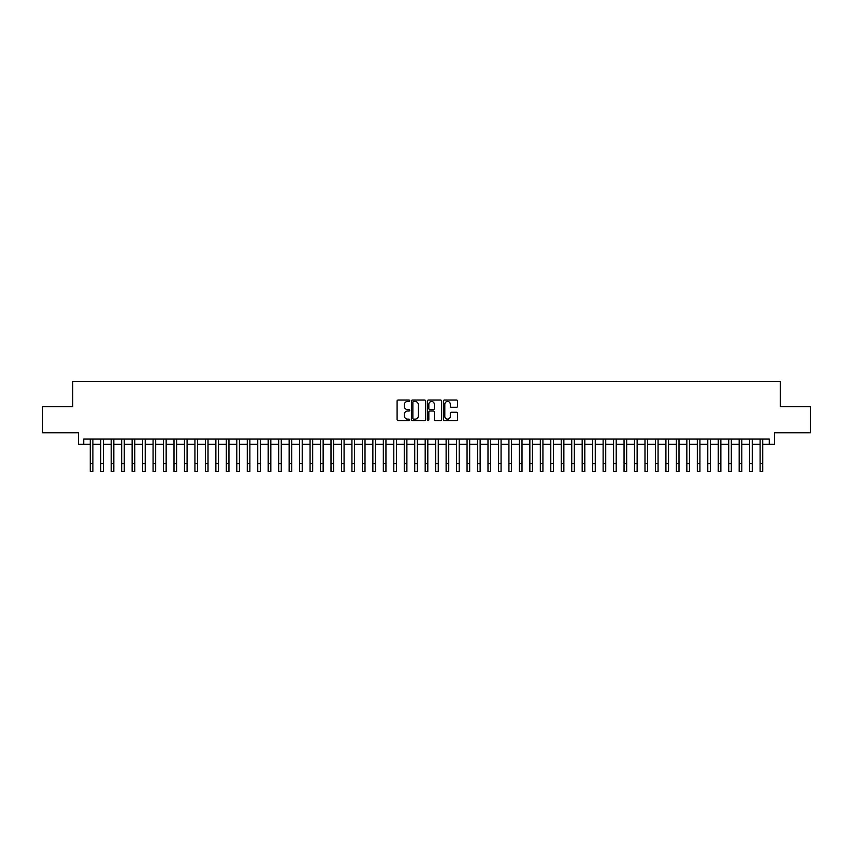 <?xml version="1.0" encoding="UTF-8"?>
<svg xmlns="http://www.w3.org/2000/svg" width="853" height="853" viewBox="0 0 853 853"><rect width="100%" height="100%" fill="white"/><g stroke="black" fill="none" stroke-linecap="round" stroke-linejoin="round"><path stroke-width="1.28" d="M409.749 400.75A0.714 0.714 0 0 0 409.035 400.025L398.116 400.025A1.024 1.024 0 0 0 397.093 401.059L397.093 419.548A1.024 1.024 0 0 0 398.116 420.572L409.035 420.572A0.714 0.714 0 0 0 409.749 419.857A0.714 0.714 0 0 0 409.035 419.143L407.627 419.143A3.284 3.284 0 0 1 404.333 415.848L404.333 414.313A3.284 3.284 0 0 1 407.627 411.018L409.035 411.018A0.714 0.714 0 0 0 409.749 410.304A0.714 0.714 0 0 0 409.035 409.589L407.627 409.589A3.284 3.284 0 0 1 404.333 406.295L404.333 404.759A3.284 3.284 0 0 1 407.627 401.464L409.035 401.464A0.714 0.714 0 0 0 409.749 400.75M456.526 407.276A1.024 1.024 0 0 0 457.549 406.241L457.549 401.059A1.024 1.024 0 0 0 456.526 400.025L444.402 400.025A1.024 1.024 0 0 0 443.379 401.059L443.379 419.548A1.024 1.024 0 0 0 444.402 420.572L456.526 420.572A1.024 1.024 0 0 0 457.549 419.548L457.549 413.279A1.024 1.024 0 0 0 456.526 412.255L451.333 412.255A1.024 1.024 0 0 0 450.309 413.279L450.309 416.392A2.751 2.751 0 0 1 447.558 419.143A2.751 2.751 0 0 1 444.808 416.392L444.808 404.215A2.751 2.751 0 0 1 447.558 401.464A2.751 2.751 0 0 1 450.309 404.215L450.309 406.241A1.024 1.024 0 0 0 451.333 407.276L456.526 407.276M83.733 444.317L83.733 439.082L769.267 439.082L769.267 444.317L774.503 444.317L774.503 432.802L810.35 432.802L810.35 406.636L780.26 406.636L780.26 381.526L72.74 381.526L72.74 406.636L42.65 406.636L42.65 432.802L78.497 432.802L78.497 444.317L90.269 444.317M425.604 401.059A1.024 1.024 0 0 0 424.57 400.025L412.447 400.025A1.024 1.024 0 0 0 411.423 401.059L411.423 419.548A1.024 1.024 0 0 0 412.447 420.572L424.57 420.572A1.024 1.024 0 0 0 425.604 419.548L425.604 401.059M428.43 400.025L440.553 400.025A1.024 1.024 0 0 1 441.577 401.059L441.577 419.548A1.024 1.024 0 0 1 440.553 420.572L435.361 420.572A1.024 1.024 0 0 1 434.337 419.548L434.337 412.052A1.024 1.024 0 0 0 433.303 411.018L429.869 411.018A1.024 1.024 0 0 0 428.835 412.052L428.835 419.857A0.714 0.714 0 0 1 428.121 420.572A0.714 0.714 0 0 1 427.396 419.857L427.396 401.059A1.024 1.024 0 0 1 428.43 400.025M92.892 444.317L100.739 444.317M103.352 444.317L111.199 444.317M113.822 444.317L121.67 444.317M124.282 444.317L132.14 444.317M134.753 444.317L142.6 444.317M145.223 444.317L153.071 444.317M155.683 444.317L163.531 444.317M166.154 444.317L174.001 444.317M176.614 444.317L184.472 444.317M187.084 444.317L194.932 444.317M197.555 444.317L205.402 444.317M208.015 444.317L215.862 444.317M218.485 444.317L226.333 444.317M228.945 444.317L236.803 444.317M239.416 444.317L247.263 444.317M249.886 444.317L257.734 444.317M260.346 444.317L268.194 444.317M270.817 444.317L278.664 444.317M281.277 444.317L289.135 444.317M291.747 444.317L299.595 444.317M302.218 444.317L310.065 444.317M312.678 444.317L320.525 444.317M323.148 444.317L330.996 444.317M333.608 444.317L341.467 444.317M344.079 444.317L351.926 444.317M354.549 444.317L362.397 444.317M365.009 444.317L372.857 444.317M375.48 444.317L383.328 444.317M385.94 444.317L393.798 444.317M396.41 444.317L404.258 444.317M406.881 444.317L414.729 444.317M417.341 444.317L425.189 444.317M427.811 444.317L435.659 444.317M438.271 444.317L446.119 444.317M448.742 444.317L456.59 444.317M459.202 444.317L467.06 444.317M469.672 444.317L477.52 444.317M480.143 444.317L487.991 444.317M490.603 444.317L498.451 444.317M501.074 444.317L508.921 444.317M511.533 444.317L519.392 444.317M522.004 444.317L529.852 444.317M532.475 444.317L540.322 444.317M542.934 444.317L550.782 444.317M553.405 444.317L561.253 444.317M563.865 444.317L571.723 444.317M574.336 444.317L582.183 444.317M584.806 444.317L592.654 444.317M595.266 444.317L603.114 444.317M605.737 444.317L613.584 444.317M616.197 444.317L624.055 444.317M626.667 444.317L634.515 444.317M637.138 444.317L644.985 444.317M647.598 444.317L655.445 444.317M658.068 444.317L665.916 444.317M668.528 444.317L676.386 444.317M678.999 444.317L686.846 444.317M689.469 444.317L697.317 444.317M699.929 444.317L707.777 444.317M710.4 444.317L718.247 444.317M720.86 444.317L728.718 444.317M731.33 444.317L739.178 444.317M741.801 444.317L749.648 444.317M752.261 444.317L760.108 444.317M762.731 444.317L769.267 444.317M413.577 401.464A0.714 0.714 0 0 0 412.863 402.189L412.863 418.418A0.714 0.714 0 0 0 413.577 419.143L415.07 419.143A3.284 3.284 0 0 0 418.354 415.848L418.354 404.759A3.284 3.284 0 0 0 415.07 401.464L413.577 401.464M434.337 404.269A2.751 2.751 0 0 0 431.586 401.518A2.751 2.751 0 0 0 428.835 404.269L428.835 408.555A1.024 1.024 0 0 0 429.869 409.589L433.303 409.589A1.024 1.024 0 0 0 434.337 408.555L434.337 404.269M90.269 463.627L92.892 463.627L92.892 471.474L90.269 471.474L90.269 439.082M92.892 463.627L92.892 439.082M100.739 463.627L103.352 463.627L103.352 471.474L100.739 471.474L100.739 439.082M103.352 463.627L103.352 439.082M111.199 463.627L113.822 463.627L113.822 471.474L111.199 471.474L111.199 439.082M113.822 463.627L113.822 439.082M121.67 463.627L124.282 463.627L124.282 471.474L121.67 471.474L121.67 439.082M124.282 463.627L124.282 439.082M132.14 463.627L134.753 463.627L134.753 471.474L132.14 471.474L132.14 439.082M134.753 463.627L134.753 439.082M142.6 463.627L145.223 463.627L145.223 471.474L142.6 471.474L142.6 439.082M145.223 463.627L145.223 439.082M153.071 463.627L155.683 463.627L155.683 471.474L153.071 471.474L153.071 439.082M155.683 463.627L155.683 439.082M163.531 463.627L166.154 463.627L166.154 471.474L163.531 471.474L163.531 439.082M166.154 463.627L166.154 439.082M174.001 463.627L176.614 463.627L176.614 471.474L174.001 471.474L174.001 439.082M176.614 463.627L176.614 439.082M184.472 463.627L187.084 463.627L187.084 471.474L184.472 471.474L184.472 439.082M187.084 463.627L187.084 439.082M194.932 463.627L197.555 463.627L197.555 471.474L194.932 471.474L194.932 439.082M197.555 463.627L197.555 439.082M205.402 463.627L208.015 463.627L208.015 471.474L205.402 471.474L205.402 439.082M208.015 463.627L208.015 439.082M215.862 463.627L218.485 463.627L218.485 471.474L215.862 471.474L215.862 439.082M218.485 463.627L218.485 439.082M226.333 463.627L228.945 463.627L228.945 471.474L226.333 471.474L226.333 439.082M228.945 463.627L228.945 439.082M236.803 463.627L239.416 463.627L239.416 471.474L236.803 471.474L236.803 439.082M239.416 463.627L239.416 439.082M247.263 463.627L249.886 463.627L249.886 471.474L247.263 471.474L247.263 439.082M249.886 463.627L249.886 439.082M257.734 463.627L260.346 463.627L260.346 471.474L257.734 471.474L257.734 439.082M260.346 463.627L260.346 439.082M268.194 463.627L270.817 463.627L270.817 471.474L268.194 471.474L268.194 439.082M270.817 463.627L270.817 439.082M278.664 463.627L281.277 463.627L281.277 471.474L278.664 471.474L278.664 439.082M281.277 463.627L281.277 439.082M289.135 463.627L291.747 463.627L291.747 471.474L289.135 471.474L289.135 439.082M291.747 463.627L291.747 439.082M299.595 463.627L302.218 463.627L302.218 471.474L299.595 471.474L299.595 439.082M302.218 463.627L302.218 439.082M310.065 463.627L312.678 463.627L312.678 471.474L310.065 471.474L310.065 439.082M312.678 463.627L312.678 439.082M320.525 463.627L323.148 463.627L323.148 471.474L320.525 471.474L320.525 439.082M323.148 463.627L323.148 439.082M330.996 463.627L333.608 463.627L333.608 471.474L330.996 471.474L330.996 439.082M333.608 463.627L333.608 439.082M341.467 463.627L344.079 463.627L344.079 471.474L341.467 471.474L341.467 439.082M344.079 463.627L344.079 439.082M351.926 463.627L354.549 463.627L354.549 471.474L351.926 471.474L351.926 439.082M354.549 463.627L354.549 439.082M362.397 463.627L365.009 463.627L365.009 471.474L362.397 471.474L362.397 439.082M365.009 463.627L365.009 439.082M372.857 463.627L375.48 463.627L375.48 471.474L372.857 471.474L372.857 439.082M375.48 463.627L375.48 439.082M383.328 463.627L385.94 463.627L385.94 471.474L383.328 471.474L383.328 439.082M385.94 463.627L385.94 439.082M393.798 463.627L396.41 463.627L396.41 471.474L393.798 471.474L393.798 439.082M396.41 463.627L396.41 439.082M404.258 463.627L406.881 463.627L406.881 471.474L404.258 471.474L404.258 439.082M406.881 463.627L406.881 439.082M414.729 463.627L417.341 463.627L417.341 471.474L414.729 471.474L414.729 439.082M417.341 463.627L417.341 439.082M425.189 463.627L427.811 463.627L427.811 471.474L425.189 471.474L425.189 439.082M427.811 463.627L427.811 439.082M435.659 463.627L438.271 463.627L438.271 471.474L435.659 471.474L435.659 439.082M438.271 463.627L438.271 439.082M446.119 463.627L448.742 463.627L448.742 471.474L446.119 471.474L446.119 439.082M448.742 463.627L448.742 439.082M456.59 463.627L459.202 463.627L459.202 471.474L456.59 471.474L456.59 439.082M459.202 463.627L459.202 439.082M467.06 463.627L469.672 463.627L469.672 471.474L467.06 471.474L467.06 439.082M469.672 463.627L469.672 439.082M477.52 463.627L480.143 463.627L480.143 471.474L477.52 471.474L477.52 439.082M480.143 463.627L480.143 439.082M487.991 463.627L490.603 463.627L490.603 471.474L487.991 471.474L487.991 439.082M490.603 463.627L490.603 439.082M498.451 463.627L501.074 463.627L501.074 471.474L498.451 471.474L498.451 439.082M501.074 463.627L501.074 439.082M508.921 463.627L511.533 463.627L511.533 471.474L508.921 471.474L508.921 439.082M511.533 463.627L511.533 439.082M519.392 463.627L522.004 463.627L522.004 471.474L519.392 471.474L519.392 439.082M522.004 463.627L522.004 439.082M529.852 463.627L532.475 463.627L532.475 471.474L529.852 471.474L529.852 439.082M532.475 463.627L532.475 439.082M540.322 463.627L542.934 463.627L542.934 471.474L540.322 471.474L540.322 439.082M542.934 463.627L542.934 439.082M550.782 463.627L553.405 463.627L553.405 471.474L550.782 471.474L550.782 439.082M553.405 463.627L553.405 439.082M561.253 463.627L563.865 463.627L563.865 471.474L561.253 471.474L561.253 439.082M563.865 463.627L563.865 439.082M571.723 463.627L574.336 463.627L574.336 471.474L571.723 471.474L571.723 439.082M574.336 463.627L574.336 439.082M582.183 463.627L584.806 463.627L584.806 471.474L582.183 471.474L582.183 439.082M584.806 463.627L584.806 439.082M592.654 463.627L595.266 463.627L595.266 471.474L592.654 471.474L592.654 439.082M595.266 463.627L595.266 439.082M603.114 463.627L605.737 463.627L605.737 471.474L603.114 471.474L603.114 439.082M605.737 463.627L605.737 439.082M613.584 463.627L616.197 463.627L616.197 471.474L613.584 471.474L613.584 439.082M616.197 463.627L616.197 439.082M624.055 463.627L626.667 463.627L626.667 471.474L624.055 471.474L624.055 439.082M626.667 463.627L626.667 439.082M634.515 463.627L637.138 463.627L637.138 471.474L634.515 471.474L634.515 439.082M637.138 463.627L637.138 439.082M644.985 463.627L647.598 463.627L647.598 471.474L644.985 471.474L644.985 439.082M647.598 463.627L647.598 439.082M655.445 463.627L658.068 463.627L658.068 471.474L655.445 471.474L655.445 439.082M658.068 463.627L658.068 439.082M665.916 463.627L668.528 463.627L668.528 471.474L665.916 471.474L665.916 439.082M668.528 463.627L668.528 439.082M676.386 463.627L678.999 463.627L678.999 471.474L676.386 471.474L676.386 439.082M678.999 463.627L678.999 439.082M686.846 463.627L689.469 463.627L689.469 471.474L686.846 471.474L686.846 439.082M689.469 463.627L689.469 439.082M697.317 463.627L699.929 463.627L699.929 471.474L697.317 471.474L697.317 439.082M699.929 463.627L699.929 439.082M707.777 463.627L710.4 463.627L710.4 471.474L707.777 471.474L707.777 439.082M710.4 463.627L710.4 439.082M718.247 463.627L720.86 463.627L720.86 471.474L718.247 471.474L718.247 439.082M720.86 463.627L720.86 439.082M728.718 463.627L731.33 463.627L731.33 471.474L728.718 471.474L728.718 439.082M731.33 463.627L731.33 439.082M739.178 463.627L741.801 463.627L741.801 471.474L739.178 471.474L739.178 439.082M741.801 463.627L741.801 439.082M749.648 463.627L752.261 463.627L752.261 471.474L749.648 471.474L749.648 439.082M752.261 463.627L752.261 439.082M760.108 463.627L762.731 463.627L762.731 471.474L760.108 471.474L760.108 439.082M762.731 463.627L762.731 439.082"/></g></svg>
